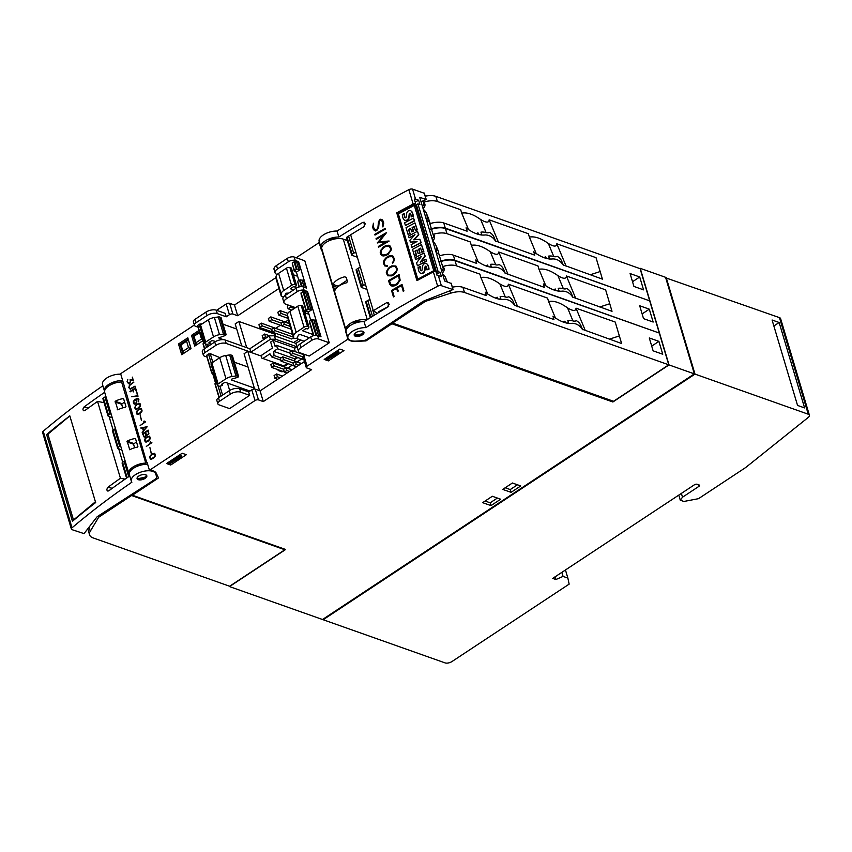 <?xml version="1.0" encoding="UTF-8"?>
<svg xmlns="http://www.w3.org/2000/svg" width="852" height="852" viewBox="0 0 852 852"><rect width="100%" height="100%" fill="white"/><g stroke="black" fill="none" stroke-linecap="round" stroke-linejoin="round"><path stroke-width="1.28" d="M415.03 257.762L423.966 253.001L424.85 255.973L420.228 262.235L425.83 259.253L426.351 261.021L417.416 265.781L416.564 262.906L421.25 256.612L415.584 259.626L415.03 257.762M408.545 236.025L417.48 231.265L418.47 234.577L413.721 239.817L419.876 239.284L420.856 242.564L411.91 247.325L411.122 244.662L417.033 241.521L410.355 242.096L409.844 240.36L414.967 234.673L409.077 237.815L408.545 236.025M404.604 222.809L413.508 218.069L414.296 220.732L405.403 225.471L404.604 222.809M404.157 213.394A11.204 9.084 -59.1 0 0 404.412 216.483A3.184 2.588 -59.1 0 0 404.977 217.611A0.799 0.65 -59.1 0 0 406.244 216.94A49.938 40.481 -59.1 0 0 406.553 214.246A4.388 3.557 120.9 0 1 407.458 211.711A2.961 2.396 120.9 0 1 409.695 210.487A3.578 2.907 120.9 0 1 410.824 210.827A3.578 2.907 120.9 0 1 411.697 211.733A10.512 8.52 120.9 0 1 412.858 216.014L411.143 216.93A8.435 6.837 -59.1 0 0 410.579 213.65A1.267 1.033 -59.1 0 0 410.014 213.128L409.461 213.373A2.876 2.332 -59.1 0 0 409.13 214.555L408.896 216.578A4.558 3.696 120.9 0 1 407.959 219.124A3.152 2.556 120.9 0 1 405.637 220.391A3.877 3.142 120.9 0 1 404.38 220.018A3.877 3.142 120.9 0 1 403.486 219.113A13.781 11.172 120.9 0 1 402.314 214.374L404.519 213.607A11.204 9.084 -59.1 0 0 404.764 216.696L404.412 216.483M414.977 222.873L417.001 229.625L415.393 230.477L414.178 226.398L412.144 227.473L413.209 231.052L411.676 231.861L410.611 228.293L408.513 229.412L409.727 233.501L408.055 234.385L406.042 227.633L414.977 222.873L417.352 229.838L415.393 230.477M421.463 244.609L423.476 251.361L421.878 252.213L420.654 248.134L418.62 249.21L419.685 252.778L418.162 253.598L417.097 250.03L414.988 251.148L416.213 255.238L414.541 256.122L412.528 249.37L421.463 244.609L423.827 251.574L421.878 252.213M419.94 266.346A11.204 9.084 -59.1 0 0 420.196 269.434A3.184 2.588 -59.1 0 0 420.76 270.563A0.799 0.65 -59.1 0 0 422.028 269.882A49.938 40.481 -59.1 0 0 422.336 267.198A4.388 3.557 120.9 0 1 423.242 264.663A2.961 2.396 120.9 0 1 425.478 263.438A3.578 2.907 120.9 0 1 426.607 263.779A3.578 2.907 120.9 0 1 427.48 264.684A10.512 8.52 120.9 0 1 428.652 268.966L426.927 269.882A8.435 6.837 -59.1 0 0 426.362 266.601A1.267 1.033 -59.1 0 0 425.798 266.08L425.244 266.325A2.876 2.332 -59.1 0 0 424.914 267.507L424.679 269.53A4.558 3.696 120.9 0 1 423.742 272.076A3.152 2.556 120.9 0 1 421.42 273.332A3.877 3.142 120.9 0 1 420.164 272.97A3.877 3.142 120.9 0 1 419.269 272.065A13.781 11.172 120.9 0 1 418.108 267.326L420.302 266.559A11.204 9.084 -59.1 0 0 420.547 269.647L420.196 269.434M399.439 278.604L398.576 275.707A608.892 286.123 163.4 0 0 389.492 280.915L391.164 284.898L394.7 284.962A608.892 286.123 -16.6 0 1 396.925 283.684L399.418 280.17L398.576 275.707M383.496 247.783L381.1 250.957L381.078 252.735L382.303 254.982L385.605 254.855A608.892 286.123 -16.6 0 1 388.033 253.459L390.45 250.307L390.482 248.528L389.247 246.281L385.924 246.398A608.892 286.123 163.4 0 0 383.496 247.783M389.534 268.05L387.149 271.213L387.117 272.991L388.342 275.239L391.643 275.111A608.892 286.123 -16.6 0 1 394.071 273.726L396.489 270.563L396.521 268.785L395.285 266.538L391.963 266.655A608.892 286.123 163.4 0 0 389.534 268.05M420.75 257.272L415.584 259.626M425.83 259.253L426.714 261.234L417.416 265.781M423.966 253.001L425.201 256.186L421.08 261.788M414.264 235.45L409.077 237.815M416.479 241.808L410.355 242.096M419.876 239.284L421.207 242.777L411.91 247.325M417.48 231.265L418.822 234.79L414.317 239.763M413.508 218.069L414.658 220.945L405.403 225.471M410.376 213.341A1.267 1.033 -59.1 0 0 410.366 213.341L409.812 213.586A2.876 2.332 -59.1 0 0 409.493 214.768L409.258 216.802A4.558 3.696 120.9 0 1 408.31 219.337A3.152 2.556 120.9 0 1 405.989 220.604A3.877 3.142 120.9 0 1 404.743 220.231A3.877 3.142 120.9 0 1 404.562 220.114M410.994 210.945A3.578 2.907 120.9 0 1 411.186 211.04A3.578 2.907 120.9 0 1 412.059 211.946A10.512 8.52 120.9 0 1 413.22 216.227L411.143 216.93M404.764 216.696A3.184 2.588 -59.1 0 0 405.296 217.782M410.717 228.634L408.864 229.625L410.089 233.714L408.055 234.385M414.285 226.738L412.496 227.686L413.561 231.265L411.676 231.861M417.203 250.371L415.35 251.361L416.564 255.451L414.541 256.122M420.76 248.475L418.982 249.423L420.047 253.001L418.162 253.598M425.798 266.08L426.149 266.293A1.267 1.033 -59.1 0 0 426.149 266.293L425.595 266.538A2.876 2.332 -59.1 0 0 425.276 267.72L425.041 269.743A4.558 3.696 120.9 0 1 424.104 272.289A3.152 2.556 120.9 0 1 421.772 273.545A3.877 3.142 120.9 0 1 420.526 273.183A3.877 3.142 120.9 0 1 420.355 273.066M426.788 263.896A3.578 2.907 120.9 0 1 426.969 263.992A3.578 2.907 120.9 0 1 427.842 264.897A10.512 8.52 120.9 0 1 429.003 269.179L426.927 269.882M420.547 269.647A3.184 2.588 -59.1 0 0 421.08 270.723M392.218 285.292L391.164 284.898M392.325 285.345L394.7 284.962M394.817 285.015L396.925 283.684M397.043 283.737L398.864 281.469M398.97 281.522L399.418 280.17M399.513 280.212L399.535 278.657M384.028 255.174L382.303 254.982M384.145 255.227L385.605 254.855M385.722 254.908L388.033 253.459M388.139 253.523L389.311 252.139M389.417 252.192L390.45 250.307M390.546 250.35L390.482 248.528M390.567 248.571L390.173 247.517M390.269 247.559L389.247 246.281M390.067 275.43L388.342 275.239M390.184 275.484L391.643 275.111M391.76 275.175L394.071 273.726M394.178 273.78L395.349 272.406M395.456 272.448L396.489 270.563M396.585 270.616L396.521 268.785M396.617 268.827L396.212 267.773M396.308 267.816L395.285 266.538M354.187 334.655L355.593 335.294L362.025 333.899L363.697 331.886M355.018 335.145L355.593 335.294M400.887 211.988L400.184 211.573L415.584 203.372L414.306 199.08A3.046 1.427 -16.6 0 1 415.574 199.208L418.63 200.231L419.908 204.523L417.917 203.852L438.13 271.671L440.133 272.342L441.411 276.634L438.343 275.611A3.046 1.427 163.4 0 0 437.076 275.484L435.798 271.192A3.046 1.427 163.4 0 0 433.37 271.873A608.892 286.123 163.4 0 0 416.958 280.649L396.734 212.83L398.044 213.618M440.133 272.342L436.693 274.174M438.13 271.671L436.245 272.683M435.021 271.287A1.012 0.82 120.9 0 0 435.106 270.51L415.648 205.268A1.012 0.82 120.9 0 0 415.329 204.842A1.012 1.012 0 0 0 414.338 204.821L414.562 204.863A1.012 0.82 120.9 0 1 415.329 204.842L416.468 205.524A1.012 0.82 120.9 0 1 416.788 205.95L436.235 271.192A1.012 0.82 120.9 0 1 436.075 272.107M418.63 200.231L415.19 202.062M402.357 210.412L402.559 211.094M417.917 203.852L415.669 205.055M399.087 274.621L388.661 280.627L390.759 285.708M391.75 255.675L392.985 256.132L388.938 256.079L386.467 257.496L384.273 259.977L383.411 263.002L384.848 265.93M387.202 265.6L385.402 265.355L387.191 265.547L387.426 266.325L384.763 265.899L383.304 262.959L384.167 259.924L386.35 257.442A608.892 286.123 -16.6 0 1 388.821 256.015L391.654 255.632M393.219 257.432L392.357 256.654L393.826 259.455L392.665 263.268M386.584 232.671L376.158 238.666L376.35 239.316M377.404 242.873L383.794 235.152L377.436 242.969M378.48 246.484L378.384 246.43A608.892 286.123 -16.6 0 1 385.786 242.16L378.48 246.484L378.682 247.133M389.066 241.01L379.161 241.83L389.108 241.148A608.892 286.123 163.4 0 0 378.607 247.176L378.384 246.43M373.485 223.394L372.707 227.101L374.305 230.519M382.505 221.499L381.483 220.21L383.112 223.533L382.953 226.834M382.133 219.72L380.855 219.241L378.948 220.966L378.032 227.633L376.925 229.433L374.848 229.976L375.423 230.178A608.892 286.123 -16.6 0 1 376.808 229.38L377.915 227.58L378.48 221.765L379.694 219.795A608.892 286.123 -16.6 0 1 380.759 219.188L383.112 221.019L383.741 223.139L382.899 226.962L382.42 221.456M385.306 228.4L374.88 234.396L375.072 235.056M388.661 245.301L389.886 245.749L385.839 245.685L381.185 249.604L380.312 252.629L381.76 255.536M395.946 266.026L391.877 265.952L388.075 268.763L386.35 272.885L387.798 275.803M402.037 284.493L391.6 290.5L393.507 296.879M403.305 291.246L401.526 285.558A608.892 286.123 163.4 0 0 397.309 287.965L398.235 291.086A608.892 286.123 163.4 0 0 397.543 291.49L396.606 288.359L397.628 291.437M354.879 336.007A5.069 2.386 -16.6 0 1 354.219 335.219A5.069 2.386 -16.6 0 1 357.435 331.833A5.069 2.386 -16.6 0 1 363.272 331.534A5.069 2.386 -16.6 0 1 363.942 332.323A5.069 2.386 -16.6 0 1 360.726 335.72A5.069 2.386 -16.6 0 1 354.879 336.007M451.134 283.397L444.669 281.011L419.716 197.313L426.224 199.549L421.037 201.732M452.976 289.584L424.456 300.767A5.069 2.386 163.4 0 0 422.603 301.704L367.255 339.128A5.069 2.386 -16.6 0 1 362.451 340.725L356.264 341.109A12.684 5.964 -16.6 0 1 354.347 341.141A12.684 5.964 -16.6 0 1 347.946 338.01A12.684 5.964 -16.6 0 1 353.058 330.949A12.684 5.964 -16.6 0 1 365.849 327.626A608.892 286.123 -16.6 0 1 437.662 286.251A3.046 1.427 -16.6 0 1 441.357 285.697L452.976 289.584L451.059 283.141M381.238 310.98L381.068 310.416M379.417 312.088L378.714 311.662L388.682 306.358M424.264 193.266L412.56 189.123A3.046 1.427 163.4 0 0 408.864 189.676A608.892 286.123 163.4 0 0 337.051 231.052A12.684 5.964 163.4 0 0 324.261 234.364A12.684 5.964 163.4 0 0 319.149 241.425L320.938 247.442A12.684 5.964 -16.6 0 1 326.05 240.381A12.684 5.964 -16.6 0 1 338.851 237.058A608.892 286.123 -16.6 0 1 362.814 222.361L364.667 222.276L364.092 226.653A608.892 286.123 163.4 0 0 350.662 234.769L373.314 310.746A608.892 286.123 -16.6 0 1 386.744 302.62L388.597 302.545L388.022 306.912A608.892 286.123 163.4 0 0 364.06 321.619L365.849 327.626M389.683 284.355L388.565 280.574A608.892 286.123 -16.6 0 1 399.066 274.536L400.163 280.212L397.288 284.366A608.892 286.123 163.4 0 0 394.785 285.793L392.005 286.176L389.79 284.408M392.357 256.654L389.023 256.782A608.892 286.123 163.4 0 0 386.595 258.167L384.188 261.34L384.625 264.631L385.402 265.355M393.826 259.455L393.134 257.389M393.645 260.723L393.73 259.413M393.326 261.489L393.549 260.68M392.474 262.629L393.23 261.436M392.985 256.132L394.455 259.061L393.592 262.086L392.602 263.353L392.367 262.576M383.677 235.099A608.892 286.123 163.4 0 0 376.275 239.359L376.052 238.624A608.892 286.123 -16.6 0 1 386.563 232.585L379.161 241.83M385.786 242.16L377.308 242.82M372.707 227.101L373.421 223.213L373.314 226.696L374.848 229.976M373.336 229.22L372.601 227.058M381.483 220.21L380.908 219.986A608.892 286.123 163.4 0 0 379.992 220.508L379.215 221.531L378.661 227.324L377.106 230.083A608.892 286.123 163.4 0 0 375.572 230.977L373.24 229.167M374.997 235.088L374.784 234.353A608.892 286.123 -16.6 0 1 385.285 228.315L385.509 229.06A608.892 286.123 163.4 0 0 374.997 235.088M380.493 251.255L383.262 247.059A608.892 286.123 -16.6 0 1 385.732 245.632L388.555 245.248M380.312 252.629L380.397 251.202M380.95 254.769L380.216 252.575M389.886 245.749L391.356 248.677L391.174 250.062L388.278 254.194A608.892 286.123 163.4 0 0 385.807 255.611L382.995 255.994L380.855 254.716M386.435 271.458L389.3 267.315A608.892 286.123 -16.6 0 1 391.771 265.888L395.924 266.005L397.394 268.944L396.521 271.958L394.316 274.45A608.892 286.123 163.4 0 0 391.845 275.867L387.713 275.771L386.254 272.832L386.531 271.511M396.606 288.359A608.892 286.123 163.4 0 0 392.421 290.788L394.125 296.517A608.892 286.123 163.4 0 0 393.432 296.922L391.505 290.447A608.892 286.123 -16.6 0 1 402.006 284.408L403.944 290.894A608.892 286.123 163.4 0 0 403.241 291.288L401.526 285.558M372.793 310.554L377.5 313.248M396.734 212.83A608.892 286.123 -16.6 0 1 413.156 204.054A3.046 1.427 -16.6 0 1 415.584 203.372M277.347 376.744L274.93 378.341L274.099 375.551L276.517 373.953L277.347 376.744L280.02 377.692M286.794 370.503L284.376 372.1L283.546 369.31L285.952 367.713L286.794 370.503L289.467 371.451M296.23 364.262L293.812 365.859L292.981 363.069L295.399 361.482L296.23 364.262L298.914 365.21M303.802 359.267L303.259 359.629L302.428 356.839L303.024 356.445M292.981 353.367L290.564 354.964L289.733 352.174L292.151 350.577L292.981 353.367L302.556 356.754M283.535 359.608L281.117 361.205L280.287 358.415L282.704 356.818L283.535 359.608L293.109 362.995M274.099 365.838L271.681 367.436L270.851 364.645L273.258 363.048L274.099 365.838L283.663 369.235M265.441 336.828L263.023 338.425L262.192 335.635L264.61 334.037L265.441 336.828L267.038 337.392M274.887 330.587L272.47 332.184L271.639 329.394L274.056 327.796L274.887 330.587L293.482 337.168M284.334 324.346L281.916 325.943L281.085 323.153L283.503 321.555L284.334 324.346L290.287 326.454M290.085 305.708L290.532 307.21L288.114 308.807L287.284 306.017L288.562 305.165M281.085 313.451L278.668 315.038L277.837 312.247L280.255 310.66L281.085 313.451L287.39 315.677M271.639 319.681L269.221 321.279L268.391 318.488L270.808 316.891L271.639 319.681L281.213 323.078M262.192 325.922L259.775 327.519L258.944 324.729L261.362 323.132L262.192 325.922L271.767 329.309M446.395 281.586A12.684 11.182 -22.5 0 0 445.979 278.774A12.684 11.182 -22.5 0 0 445.639 277.816A12.684 11.182 -22.5 0 0 442.497 273.716M436.267 252.81A12.684 11.182 -22.5 0 0 436.384 246.59A12.684 11.182 -22.5 0 0 436.043 245.621L438.013 250.371A12.684 11.182 157.5 0 1 438.354 251.34A12.684 11.182 157.5 0 1 438.769 253.843L438.769 253.758M436.043 245.621A12.684 11.182 -22.5 0 0 432.901 241.531M426.671 220.615A12.684 11.182 -22.5 0 0 426.788 214.395A12.684 11.182 -22.5 0 0 426.447 213.426L428.418 218.187A12.684 11.182 157.5 0 1 428.758 219.145A12.684 11.182 157.5 0 1 429.174 221.658L429.174 221.563M426.447 213.426A12.684 11.182 -22.5 0 0 423.306 209.336M321.79 248.795A12.684 5.964 -16.6 0 1 320.938 247.442M337.051 231.052L338.851 237.058M364.06 321.619A12.684 5.964 163.4 0 0 351.258 324.932A12.684 5.964 163.4 0 0 346.146 332.003L347.946 338.01M347.083 280.287L338.137 286.197A1.012 0.756 -70.5 0 0 337.626 286.986M804.607 407.927L797.547 405.424L772.082 320.011L779.143 322.503L804.607 407.927M779.143 322.503L773.872 325.986M809.4 415.212A5.069 2.386 -16.6 0 0 808.26 414.21L694.998 374.103L323.164 619.734L445.021 662.877A5.069 2.386 -16.6 0 0 451.943 661.557L569.147 584.131L567.869 578.103L563.066 576.399L555.919 579.53L552.714 578.391L694.38 484.809A2.034 0.959 -16.6 0 1 697.149 484.277L699.077 484.958A2.034 0.959 -16.6 0 1 699.535 485.363A2.034 0.959 -16.6 0 1 698.874 486.396L682.516 497.206L680.29 500.199L683.879 501.466L698.512 498.676L745.692 467.514L808.228 417.448A5.069 2.386 -16.6 0 0 809.4 415.212L780.613 318.637A5.069 2.386 163.4 0 0 779.463 317.626L665.721 277.848M567.869 578.103L565.451 569.977M563.066 576.399L561.862 572.352M555.919 579.53L555.11 576.815M682.516 497.206L681.376 493.404M680.29 500.199L678.778 495.118M276.517 373.953L282.481 376.073M274.93 378.341L277.603 379.289M285.952 367.713L291.927 369.832M284.376 372.1L287.049 373.048M295.399 361.482L301.374 363.591M293.812 365.859L296.496 366.807M303.259 359.629L303.983 359.874M292.151 350.577L304.569 354.975M290.564 354.964L303.205 359.438M282.704 356.818L301.533 363.484M281.117 361.205L293.759 365.678M273.258 363.048L292.087 369.715M271.681 367.436L284.312 371.919M264.61 334.037L269.733 335.848M263.023 338.425L264.621 338.99M274.056 327.796L292.651 334.378M272.47 332.184L291.714 339L293.642 337.722M283.503 321.555L289.456 323.664M281.916 325.943L291.107 329.202M288.114 308.807L291.799 310.107M290.532 307.21L294.217 308.509M280.255 310.66L287.827 313.334M278.668 315.038L287.848 318.297M270.808 316.891L289.392 323.472M269.221 321.279L281.863 325.752M261.362 323.132L280.659 330.139M259.775 327.519L272.416 331.992M304.196 341.226L296.688 338.563M513.958 304.164A12.684 11.182 -22.5 0 0 513.649 302.737A12.684 11.182 -22.5 0 0 513.298 301.768A12.684 11.182 -22.5 0 0 508.772 296.752A4.569 4.026 -22.5 0 1 505.3 296.975A11.672 10.288 157.5 0 0 500.156 296.517L501.029 299.457M497.664 298.796L497.195 297.242L497.866 298.85M442.252 272.896A4.569 4.026 -22.5 0 0 444.041 268.327L443.242 266.42A15.219 7.157 -16.6 0 1 456.555 265.877L479.889 274.142L480.911 277.539C486.172 276.517 492.499 278.647 499.879 283.918C505.321 287.252 508.143 287.348 508.346 284.217L547.559 298.093L548.571 301.491C553.832 300.479 560.158 302.598 567.538 307.87C572.981 311.204 575.803 311.3 576.016 308.168L615.219 322.056L621.619 343.516L582.278 329.266C579.722 325.389 576.346 323.398 572.139 323.291C566.846 323.973 560.712 321.8 553.715 316.774L552.937 316.167L553.949 319.553L514.619 305.314C512.063 301.427 508.687 299.435 504.469 299.34C499.187 300.021 493.042 297.838 486.055 292.822L485.278 292.204L486.29 295.601L462.955 287.337A15.219 7.157 163.4 0 0 452.359 287.188M495.417 298.062A11.672 10.288 157.5 0 1 497.195 297.242M499.059 299.137A11.672 10.288 157.5 0 1 500.827 298.764M581.618 328.127A12.684 11.182 -22.5 0 0 581.309 326.689A12.684 11.182 -22.5 0 0 580.968 325.73A12.684 11.182 -22.5 0 0 576.431 320.703A4.569 4.026 -22.5 0 1 572.959 320.938A11.672 10.288 157.5 0 0 567.815 320.48L568.699 323.419M619.361 335.933L609.35 339.171M566.729 323.1A11.672 10.288 157.5 0 1 568.486 322.716M565.323 322.748L564.865 321.193L565.526 322.812M563.076 322.013A11.672 10.288 157.5 0 1 564.865 321.193M441.645 270.84A4.569 4.026 -22.5 0 0 443.232 268.572L443.242 266.42M504.363 271.969A12.684 11.182 -22.5 0 0 504.043 270.542A12.684 11.182 -22.5 0 0 503.702 269.573A12.684 11.182 -22.5 0 0 499.176 264.557A4.569 4.026 -22.5 0 1 495.704 264.78A11.672 10.288 157.5 0 0 490.56 264.322L491.434 267.262M488.068 266.601L487.6 265.047L488.271 266.655M432.656 240.701A4.569 4.026 -22.5 0 0 434.445 236.142L433.647 234.225A15.219 7.157 -16.6 0 1 446.959 233.682L470.293 241.947L471.305 245.344C476.577 244.332 482.892 246.452 490.283 251.723C495.726 255.057 498.548 255.153 498.75 252.022L537.963 265.899L538.975 269.296C544.236 268.284 550.562 270.414 557.943 275.675C563.385 279.009 566.207 279.115 566.42 275.984L605.623 289.861L612.024 311.321L572.682 297.082C570.126 293.195 566.75 291.203 562.544 291.107C557.251 291.778 551.116 289.605 544.119 284.579L543.342 283.972L544.353 287.369L505.023 273.119C502.467 269.232 499.08 267.24 494.874 267.145C489.591 267.826 483.446 265.654 476.46 260.627L475.682 260.009L476.694 263.406L453.349 255.142A15.219 7.157 163.4 0 0 440.047 255.685L438.865 253.917A4.569 4.026 -22.5 0 0 436.32 252.98M485.821 265.867A11.672 10.288 157.5 0 1 487.6 265.047M489.463 266.953A11.672 10.288 157.5 0 1 491.231 266.57M572.022 295.932A12.684 11.182 -22.5 0 0 571.713 294.494A12.684 11.182 -22.5 0 0 571.372 293.535A12.684 11.182 -22.5 0 0 566.836 288.519A4.569 4.026 -22.5 0 1 563.364 288.743A11.672 10.288 157.5 0 0 558.22 288.285L559.104 291.224M609.755 303.749L599.755 306.976M557.133 290.905A11.672 10.288 157.5 0 1 558.891 290.532M555.728 290.564L555.27 289.009L555.93 290.617M553.481 289.818A11.672 10.288 157.5 0 1 555.27 289.009M432.049 238.645A4.569 4.026 -22.5 0 0 433.636 236.377L433.647 234.225M494.767 239.774A12.684 11.182 -22.5 0 0 494.448 238.347A12.684 11.182 -22.5 0 0 494.107 237.388A12.684 11.182 -22.5 0 0 489.58 232.362A4.569 4.026 -22.5 0 1 486.109 232.596A11.672 10.288 157.5 0 0 480.965 232.138L481.838 235.077M478.473 234.406L478.004 232.852L478.675 234.47M423.061 208.506A4.569 4.026 -22.5 0 0 424.85 203.947L424.051 202.041A15.219 7.157 -16.6 0 1 437.364 201.487L460.698 209.752L461.709 213.149C466.981 212.137 473.297 214.257 480.677 219.528C486.13 222.862 488.952 222.958 489.154 219.827L528.357 233.714L529.38 237.112C534.641 236.089 540.956 238.219 548.347 243.48C553.789 246.814 556.612 246.92 556.814 243.789L596.027 257.666L602.417 279.126L563.087 264.887C560.531 261 557.155 259.008 552.937 258.912C547.655 259.583 541.51 257.41 534.523 252.394L533.746 251.777L534.758 255.174L495.427 240.935C492.871 237.048 489.485 235.056 485.278 234.95C479.995 235.631 473.85 233.459 466.864 228.432L466.087 227.825L467.098 231.211L443.754 222.947A15.219 7.157 163.4 0 0 430.452 223.501L429.259 221.722A4.569 4.026 -22.5 0 0 426.724 220.785M476.225 233.672A11.672 10.288 157.5 0 1 478.004 232.852M479.868 234.758A11.672 10.288 157.5 0 1 481.636 234.375M562.427 263.737A12.684 11.182 -22.5 0 0 562.118 262.31A12.684 11.182 -22.5 0 0 561.766 261.34A12.684 11.182 -22.5 0 0 557.24 256.324A4.569 4.026 -22.5 0 1 553.768 256.548A11.672 10.288 157.5 0 0 548.624 256.09L549.497 259.029M600.159 271.554L590.159 274.791M547.527 258.71A11.672 10.288 157.5 0 1 549.295 258.337M546.132 258.369L545.663 256.814L546.334 258.422M543.885 257.634A11.672 10.288 157.5 0 1 545.663 256.814M422.443 206.461A4.569 4.026 -22.5 0 0 424.03 204.182L424.051 202.041M325.507 242.767L325.123 242.745A8.371 3.93 163.4 0 0 324.559 243.491M336.465 238.688A8.371 3.93 163.4 0 0 329.319 239.966L329.5 240.573M333.207 285.974L333.121 284.43A12.684 5.964 -16.6 0 1 344.655 276.815L346.221 277.379L347.499 281.671L346.445 282.821A12.684 5.964 163.4 0 0 334.921 290.436L333.207 285.974L337.168 287.38M344.655 276.815L346.221 277.379L344.655 276.815M694.998 374.103L666.2 277.528M323.164 619.734L322.993 619.191M146.565 437.545L144.957 439.451L145.575 441.517L148.365 440.527L149.973 438.62L149.356 436.543L146.565 437.545M143.647 430.622L146.161 427.406L142.87 428.013L143.807 430.675L146.161 427.406M136.778 404.711L135.17 406.617L135.787 408.694L137.822 408.204L140.186 405.786L139.568 403.72L136.778 404.711M134.776 400.163L133.711 401.558L134.446 403.56L135.713 403.337L136.544 401.75L136.118 400.312L134.776 400.163M138.333 409.929L136.725 411.835L137.342 413.912L139.377 413.422L141.741 411.005L141.123 408.939L138.333 409.929M145.894 434.541L145.298 432.518L143.061 433.987L143.668 436.011L144.744 436.671L146.054 434.595L145.298 432.518M148.504 432.816L147.897 430.803L145.671 432.273L146.267 434.296L147.353 434.946L148.504 433.849L147.897 430.803M151.688 454.712L150.08 456.619L150.697 458.695L153.488 457.705L155.096 455.788L154.478 453.722L151.688 454.712M261.862 355.039L272.459 348.042L270.67 342.035L273.268 340.31L275.058 346.327L276.549 345.337L277.571 348.777L273.673 351.354L274.014 355.497L271.777 356.967L269.956 353.814L262.885 358.479L261.383 357.925L261.862 355.039M287.412 363.431L283.727 365.859L262.885 358.479M280.809 360.162L271.777 356.967M280.979 357.957L274.014 355.497M294.707 361.067L294.515 358.735L273.673 351.354M294.515 358.735L296.858 357.19M290.042 353.186L277.571 348.777M291.863 350.768L276.549 345.337M222.276 383.815L222.681 385.168L221.935 385.658L219.379 386.265L217.888 385.732A2.535 1.193 -16.6 0 1 217.313 385.232A2.535 1.193 -16.6 0 1 218.144 383.943L225.982 378.757A7.615 3.578 -16.6 0 1 231.978 376.541L235.929 375.966A2.535 1.193 -16.6 0 1 237.399 376.041L238.645 376.605L237.772 377.361L231.978 378.98L231.339 379.939L254.301 388.065M217.313 385.232L211.04 364.198A2.535 1.193 -16.6 0 1 211.871 362.909L219.72 357.723A7.615 3.578 -16.6 0 1 225.705 355.508L229.657 354.933A2.535 1.193 -16.6 0 1 231.126 355.007L232.298 355.87M249.945 391.047L225.12 382.26L221.456 384.358L222.681 385.168M287.507 317.061A2.535 1.193 163.4 0 1 287.443 316.923A2.535 1.193 163.4 0 1 287.422 316.774L287.369 314.782A7.615 3.578 163.4 0 1 289.925 311.353L297.763 306.166A2.535 1.193 163.4 0 1 301.225 305.506L302.716 306.038L308.988 327.072L307.828 328.925L305.857 328.595L302.716 330.821L313.142 334.58M309.404 337.775L300.128 334.495L298.434 335.081L297.007 338.233L294.291 338.468A2.535 1.193 -16.6 0 1 293.716 337.956A2.535 1.193 -16.6 0 1 293.695 337.807L293.642 335.816A7.615 3.578 -16.6 0 1 296.187 332.387L304.036 327.2A2.535 1.193 -16.6 0 1 307.497 326.54L308.988 327.072M276.186 279.073A2.535 1.193 163.4 0 1 276.123 278.945A2.535 1.193 163.4 0 1 276.101 278.796L276.037 276.793A7.615 3.578 163.4 0 1 278.593 273.364L286.442 268.178A2.535 1.193 163.4 0 1 289.904 267.517L291.395 268.05L296.507 285.218L295.356 287.071L293.386 286.751L290.404 288.711L293.29 290.117M283.546 296.986L281.81 296.613A2.535 1.193 -16.6 0 1 281.235 296.113A2.535 1.193 -16.6 0 1 281.213 295.963L281.16 293.961A7.615 3.578 -16.6 0 1 283.716 290.532L291.565 285.345A2.535 1.193 -16.6 0 1 295.026 284.685L296.507 285.218M288.828 293.067L285.952 293.226L284.813 295.74M209.805 341.961L210.21 343.324L209.464 343.814L206.898 344.41L205.407 343.888A2.535 1.193 -16.6 0 1 204.842 343.388A2.535 1.193 -16.6 0 1 205.662 342.089L213.511 336.913A7.615 3.578 -16.6 0 1 219.507 334.698L223.458 334.112A2.535 1.193 -16.6 0 1 224.917 334.197L226.174 334.761L225.29 335.518L218.634 337.882L223.309 339.66M204.842 343.388L199.719 326.209A2.535 1.193 -16.6 0 1 200.55 324.921L208.389 319.745A7.615 3.578 -16.6 0 1 214.385 317.53L218.336 316.944A2.535 1.193 -16.6 0 1 219.805 317.029L220.966 317.881M215.631 341.471L211.946 340.544L208.974 342.504L210.21 343.324M287.72 368.17L292.289 365.157M297.167 361.93L301.736 358.916M298.658 339.266L293.652 342.568M275.814 328.254L280.383 325.23M285.26 322.013L288.349 319.969M275.686 336.21L274.717 332.983M301.086 292.811L306.337 310.416L308.893 309.052L312.194 309.468L308.296 312.045L306.209 311.31L300.958 293.716L302.95 291.586L305.57 292.14L307.508 291.501L321.012 336.785L317.636 335.592A5.069 2.386 163.4 0 0 310.714 336.913L299.936 344.038A7.615 3.578 163.4 0 0 297.444 347.914L298.477 351.354A7.615 3.578 -16.6 0 1 300.958 347.478L311.736 340.353A5.069 2.386 -16.6 0 1 318.669 339.032L329.245 342.781L309.169 356.04L300.192 352.866A7.615 3.578 -16.6 0 1 298.477 351.354M662.749 354.24L653.122 350.832L649.288 337.956L658.905 341.364L662.749 354.24M658.905 341.364L651.716 346.114M555.419 318.009L548.571 301.491M508.346 284.217L517.697 306.72M487.759 294.047L480.911 277.539M450.58 293.226A15.219 7.157 -16.6 0 1 464.489 292.492L668.767 364.816L613.547 401.292L392.602 323.068L425.51 301.32L450.58 293.226L449.941 291.096M576.016 308.168L585.356 330.672M668.767 364.816L659.299 333.057L455.021 260.723A15.219 7.157 163.4 0 0 441.112 261.457L439.046 262.128M425.255 300.458L425.51 301.32M653.154 322.045L643.526 318.637L639.692 305.762L649.309 309.169L653.154 322.045M649.309 309.169L642.12 313.919M545.823 285.814L538.975 269.296M498.75 252.022L508.09 274.525M478.164 261.862L471.305 245.344M438.918 261.702L440.985 261.031A15.219 7.157 -16.6 0 1 454.893 260.297L658.798 332.876M566.42 275.984L575.76 298.488M659.171 332.621L649.703 300.863L445.426 228.528A15.219 7.157 163.4 0 0 431.517 229.263L429.451 229.933M643.558 289.85L633.931 286.442L630.097 273.567L639.714 276.975L643.558 289.85M639.714 276.975L632.525 281.724M536.227 253.619L529.38 237.112M489.154 219.827L498.495 242.33M468.568 229.667L461.709 213.149M429.323 229.507L431.389 228.837A15.219 7.157 -16.6 0 1 445.298 228.102L649.192 300.681M556.814 243.789L566.165 266.293M649.575 300.437L640.108 268.668L435.819 196.343A15.219 7.157 163.4 0 0 425.223 196.194M392.335 322.162L392.602 323.068M356.839 257.038L351.982 255.312A1.523 0.714 -16.6 0 1 351.642 255.014A1.523 0.714 -16.6 0 1 352.132 254.237L353.687 253.214A1.523 0.714 -16.6 0 1 355.572 252.767M350.449 235.599A1.523 0.714 163.4 0 0 348.564 236.047L347.02 237.069A1.523 0.714 163.4 0 0 346.519 237.846L351.642 255.014M366.435 289.233L361.578 287.507A1.523 0.714 -16.6 0 1 361.237 287.209A1.523 0.714 -16.6 0 1 361.727 286.432L363.282 285.409A1.523 0.714 -16.6 0 1 365.167 284.962M360.045 267.794A1.523 0.714 163.4 0 0 358.159 268.242L356.615 269.264A1.523 0.714 163.4 0 0 356.115 270.041L361.237 287.209M369.64 299.989A1.523 0.714 163.4 0 0 367.755 300.437L366.211 301.459A1.523 0.714 163.4 0 0 365.71 302.226L370.322 317.679M349.32 326.231A8.371 3.93 -16.6 0 1 349.81 325.581M354.219 323.494L354.006 322.812A8.371 3.93 -16.6 0 1 362.079 321.651M346.136 330.363A12.684 5.964 -16.6 0 1 346.008 330.033A12.684 5.964 -16.6 0 1 352.536 322.216A12.684 5.964 -16.6 0 1 366.594 320.011M347.339 240.583L343.281 239.146A12.684 5.964 163.4 0 0 328.915 240.828A12.684 5.964 163.4 0 0 321.822 248.912L346.008 330.033M105.936 396.574A1.523 0.714 163.4 0 0 104.956 396.979L103.401 398.001A1.523 0.714 163.4 0 0 102.911 398.779L108.023 415.946A1.523 0.714 -16.6 0 1 108.523 415.169L110.068 414.147A1.523 0.714 -16.6 0 1 111.048 413.742M112.294 417.917L108.321 416.223A1.523 0.714 -16.6 0 1 108.023 415.946M115.531 428.769A1.523 0.714 163.4 0 0 114.551 429.174L113.007 430.196A1.523 0.714 163.4 0 0 112.507 430.963L117.629 448.131A1.523 0.714 -16.6 0 1 118.119 447.364L119.674 446.341A1.523 0.714 -16.6 0 1 120.643 445.937M121.889 450.101L117.917 448.418A1.523 0.714 -16.6 0 1 117.629 448.131M125.127 460.953A1.523 0.714 163.4 0 0 124.147 461.358L122.603 462.38A1.523 0.714 163.4 0 0 122.102 463.158L126.565 478.121M87.916 528.613A15.219 7.157 163.4 0 0 88.054 529.699L89.588 534.854A15.219 7.157 -16.6 0 1 90.269 531.243L98.672 517.239L98.299 515.961M98.672 517.239L131.581 495.502L284.866 549.764L229.646 586.24L93.028 537.868A15.219 7.157 -16.6 0 1 89.588 534.854M131.581 495.502L131.325 494.639M146.225 441.57L145.575 441.517M146.384 441.634L147.598 441.027M147.769 441.08L148.365 440.527M148.525 440.58L149.569 439.366M149.728 439.43L149.973 438.62M150.133 438.673L149.963 437.736M150.133 437.79L149.792 437.151M149.952 437.204L149.356 436.543M136.437 408.747L135.787 408.694M136.597 408.8L137.822 408.204M137.981 408.257L138.578 407.693M138.738 407.757L139.781 406.542M139.941 406.596L140.186 405.786M140.346 405.85L140.186 404.902M140.346 404.966L140.005 404.317M140.165 404.38L139.568 403.72M135.489 403.486L134.446 403.56M135.873 403.39L136.448 402.24M136.608 402.304L136.544 401.75M136.703 401.803L136.544 401.058M137.992 413.965L137.342 413.912M138.152 414.019L139.377 413.422M139.536 413.476L140.133 412.911M140.292 412.975L141.336 411.761M141.496 411.814L141.741 411.005M141.901 411.069L141.741 410.121M141.901 410.174L141.56 409.535M141.72 409.588L141.123 408.939M144.744 436.671L144.18 436.703M144.904 436.725L145.5 436.171M145.66 436.224L145.905 435.564M146.065 435.628L146.054 434.595M147.353 434.946L146.778 434.989M147.513 435.01L148.099 434.456M148.269 434.509L148.504 433.849M148.663 433.902L148.663 432.88M151.347 458.749L150.697 458.695M151.507 458.813L152.721 458.206M152.881 458.259L153.488 457.705M153.648 457.758L154.681 456.544M154.84 456.597L155.096 455.788M155.256 455.852L155.085 454.904M155.245 454.968L154.915 454.318M155.075 454.382L154.478 453.722M181.007 344.89L186.577 341.205L188.505 347.637L182.924 351.322L181.007 344.89L180.113 344.538L188.207 339.192M194.022 336.295L199.592 332.61L201.519 339.043L195.939 342.728L194.022 336.295L193.127 335.944L199.421 331.779M305.74 287.806L303.493 280.287L300.181 279.871L297.636 281.224L299.318 286.89M295.537 307.636L285.665 304.143A7.615 3.578 -16.6 0 1 283.95 302.63A7.615 3.578 -16.6 0 1 286.432 298.754L297.22 291.629A5.069 2.386 -16.6 0 1 304.143 290.308L307.508 291.501M277.219 274.472L276.772 274.312A7.615 3.578 -16.6 0 1 275.058 272.8A7.615 3.578 -16.6 0 1 277.539 268.923L288.327 261.798A5.069 2.386 -16.6 0 1 295.25 260.478L298.615 261.67L306.486 288.072L303.12 286.879A5.069 2.386 163.4 0 0 296.187 288.2L285.409 295.325A7.615 3.578 163.4 0 0 282.928 299.201L283.95 302.63M308.328 312.162L304.1 310.671M306.305 311.449L304.654 312.546M204.629 342.664L203.021 343.878L204.555 348.734M205.502 343.92L206.546 347.414M295.303 351.695L294.11 347.691L273.268 340.31M219.88 357.616L210.231 353.644L206.482 355.465L211.765 372.92M213.958 373.975L211.722 373.059L213.33 371.855M208.506 353.974L211.307 363.389M214.757 341.993L203.979 349.118A5.069 2.386 163.4 0 0 202.318 351.706L203.34 355.135A5.069 2.386 -16.6 0 1 205.002 352.547L215.78 345.422A7.615 3.578 -16.6 0 1 226.174 343.441L250.861 352.185L249.838 348.756L225.152 340.012A7.615 3.578 163.4 0 0 214.757 341.993L215.78 345.422M250.861 352.185L270.382 339.288L269.36 335.858L249.838 348.756M270.382 339.288L275.452 339.202L274.429 335.763L269.36 335.858M274.429 335.763L295.91 343.377L296.933 346.807L294.355 348.511M275.452 339.202L296.933 346.807M306.209 311.31L306.337 310.416M320.256 336.519L315.4 320.203L312.088 319.788L309.532 321.14L309.404 322.045L313.483 335.699M216.525 382.591L214.928 383.794L219.081 397.447M210.231 353.644L212.808 362.292M234.343 362.185L248.038 367.031M308.957 314.281L304.728 312.78M275.984 363.112L276.282 364.123M277.933 369.651L278.189 370.492L282.033 371.855L282.779 371.365M303.237 353.942L302.694 354.304M297.817 357.531L294.59 359.661M288.37 363.761L283.801 366.786M278.923 370.002L278.189 370.492M295.91 343.377L300.926 340.065M301.661 358.894L297.092 361.908M292.215 365.125L287.646 368.149M297.636 276.293L293.407 274.802M223.022 324.197L236.707 329.053M207.441 344.283L208.08 346.413M202.062 334.059L199.826 333.143L201.423 331.939M298.914 269.818L300.298 269.551L296.389 272.129L294.313 271.394L296.294 269.264L298.914 269.818L296.677 262.31L298.615 261.67M297.636 281.224L298.956 286.986M505.193 487.77L510.241 489.559L517.452 484.799M180.645 454.222L181.401 456.736L169.037 464.244A2.034 0.969 -123.4 0 1 168.1 463.552L167.514 462.902M181.401 456.736L180.752 456.502A2.034 0.969 -123.4 0 1 179.804 455.809L179.229 455.17M338.308 350.076L339.053 352.579L326.699 360.098A2.034 0.969 -123.4 0 1 325.752 359.395L325.176 358.756M339.053 352.579L338.414 352.355A2.034 0.969 -123.4 0 1 337.467 351.663L336.881 351.024M485.118 501.029L490.166 502.818L497.376 498.058M381.313 310.288L381.472 310.831M329.245 342.781L304.803 260.797L294.228 257.048A5.069 2.386 163.4 0 0 287.294 258.369L276.517 265.494A7.615 3.578 163.4 0 0 274.035 269.37L275.058 272.8M296.198 257.741L319.149 242.586L321.449 250.307L322.088 249.785M346.136 331.95A13.696 6.433 -16.6 0 1 345.635 331.439L346.029 331.172M284.675 549.135L284.866 549.764M137.065 478.11L139.153 478.835L145.128 477.173L146.576 475.331M137.886 478.59L138.493 478.76M149.973 447.79L151.336 453.36M149.643 436.171L147.375 436.65L145.351 438.354L144.744 440.622L145.436 441.954M142.412 432.816L143.487 431.091L142.614 428.151L140.814 427.938L147.13 426.714L141.081 428.354M140.186 414.956L141.549 420.537M138.993 403.262L135.564 405.52L134.957 407.799L135.649 409.13M136.746 391.899L137.609 395.786L131.655 396.744M133.86 382.197L129.302 385.573L128.95 387.66L130.249 389.247L128.79 387.607L129.845 384.678L133.817 382.058L129.983 385.104L129.163 387.383L130.186 388.8L135.106 386.403L130.249 389.247M135.021 386.116L130.186 388.8M127.789 379.609L127.214 381.824L128.599 383.709L127.054 381.771L127.725 379.406L127.427 381.547L128.386 383.134L130.335 381.856L130.132 379.577L132.774 380.067L132.337 377.127L133.402 380.663L130.761 380.141L130.473 382.473L128.599 383.709M132.379 377.255L132.933 380.12L130.292 379.641L130.494 381.909L129.536 383.091L128.386 383.134M135.564 387.926L130.196 391.824M136.384 391.686L135.276 388.459L133.05 389.939L133.583 391.739L132.678 390.184L133.327 391.899M138.386 398.427L136.118 398.917L133.839 400.791L133.487 402.879L134.701 404.157M138.695 399.46L138.099 398.811L138.684 401.505M141.411 408.555L139.142 409.045L137.119 410.739L136.512 413.018L137.204 414.349M144.244 421.058L145 421.996L140.229 425.499M148.184 430.26L142.721 433.87L144.233 437.172M146.288 435.084L146.832 435.447L146.288 435.084L145.66 436.586L144.222 437.172L142.561 433.806L148.141 430.122L148.887 433.7L146.81 435.447M150.463 441.922L151.219 442.859L146.448 446.363M154.766 453.349L152.497 453.828L150.474 455.522L149.856 457.801L150.559 459.132M190.997 348.543L188.505 347.637M188.303 339.501L186.577 341.205M182.903 353.91L180.113 344.538L178.505 343.974L187.802 337.829L190.997 348.564L181.7 354.698L178.505 343.974M183.159 353.74L182.924 351.322M202.51 339.405L201.519 339.043M195.917 345.316L193.127 335.944L191.519 335.368L199.017 330.427M196.173 345.145L195.939 342.728M206.94 357.009L204.491 356.136A5.069 2.386 -16.6 0 1 203.34 355.135M254.599 389.034L244.077 353.74L247.794 351.29L261.468 356.136M310.767 320.331L308.296 312.045M309.532 321.14L313.845 335.603M305.112 354.602L303.866 355.433L307.071 366.158A2.535 1.193 163.4 0 0 306.241 367.457A2.535 1.193 163.4 0 0 306.816 367.957L311.619 369.661L263.279 401.59L260.084 390.866L255.27 389.162A2.535 1.193 163.4 0 0 251.809 389.822L248.646 391.909L239.668 388.725A7.615 3.578 163.4 0 0 229.284 390.706L218.506 397.831A5.069 2.386 163.4 0 0 216.845 400.419L217.867 403.848A5.069 2.386 -16.6 0 1 219.528 401.271L230.306 394.146A7.615 3.578 -16.6 0 1 240.69 392.165L249.679 395.339L229.593 408.609L219.017 404.86A5.069 2.386 -16.6 0 1 217.867 403.848M215.577 383.219L212.659 373.453M217.984 385.775L221.073 396.137M219.922 386.137L222.596 395.126M229.667 390.461L227.473 383.091M259.53 390.663L247.794 351.29M246.707 347.648L238.901 321.46L275.111 334.272M241.734 345.88L235.184 323.909L238.901 321.46M201.338 323.813L199.613 324.143L199.986 325.4M199.613 324.143L197.749 325.379L199.986 332.887M199.869 332.994L197.749 325.379M203.671 343.292L200.763 333.537M226.259 316.795L225.237 313.355L216.259 310.181A7.615 3.578 163.4 0 0 205.864 312.162L195.087 319.287A5.069 2.386 163.4 0 0 193.425 321.864L194.448 325.304A5.069 2.386 -16.6 0 1 196.109 322.716L206.887 315.591A7.615 3.578 -16.6 0 1 217.281 313.611L226.259 316.795L229.422 314.707A2.535 1.193 -16.6 0 1 232.884 314.047L237.687 315.751L278.966 288.477M198.047 327.179L195.598 326.305A5.069 2.386 -16.6 0 1 194.448 325.304M298.86 280.414L296.389 272.129M294.313 271.394L292.193 262.98L294.749 261.628L296.677 262.31M292.193 262.98L294.441 270.499M136.448 441.783L133.551 444.201L134.627 447.79M124.541 401.867L121.655 404.285L122.72 407.863M510.241 489.559L511.072 492.349L502.733 489.389L512.403 483.009L520.742 485.959L511.072 492.349M170.709 465.022L166.545 463.552L182.158 453.232L186.322 454.712L170.709 465.022L170.4 463.989M328.371 360.875L324.197 359.406L339.82 349.086L343.984 350.555L328.371 360.875L328.063 359.842M482.658 502.659L492.328 496.269L500.667 499.219L490.997 505.609L482.658 502.659M490.166 502.818L490.997 505.609M263.279 401.59L258.475 399.886A2.535 1.193 163.4 0 0 255.014 400.546L251.809 389.822M304.473 361.536L260.084 390.866M303.866 355.433A2.535 1.193 163.4 0 0 303.035 356.722L306.241 367.457M345.635 331.439L347.935 339.16A13.696 6.433 163.4 0 0 356.104 341.418L365.476 340.917L365.274 340.118M365.242 340.129L365.476 340.917M132.071 494.16L132.39 495.225L285.665 549.487L229.518 586.581L322.514 619.51L694.348 373.879L665.561 277.305L640.225 268.327L669.022 364.912L612.876 401.995L391.931 323.771L391.6 322.663M694.348 373.879L669.022 364.912M612.556 400.941L612.876 401.995M365.529 340.023L365.827 341.013L391.931 323.771M307.071 366.158L347.935 339.16M237.687 315.751L234.492 305.016L276.059 277.55M216.621 310.309L226.217 303.972A2.535 1.193 -16.6 0 1 229.678 303.312L234.492 305.016M129.312 474.383A12.684 5.964 -16.6 0 1 128.865 473.488A12.684 5.964 -16.6 0 1 133.53 466.683A12.684 5.964 -16.6 0 1 145.777 463.094L147.14 462.561L149.441 470.293A13.696 6.433 163.4 0 1 156.342 473.371L158.525 477.951L132.39 495.225M95.413 501.764L73.496 519.997L47.904 434.147L69.821 415.914M122.731 462.295L118.694 448.748M113.135 430.1L109.099 416.553M140.356 465.213A8.371 3.93 -16.6 0 0 136.863 466.257L136.906 466.427M138.812 479.836A5.069 2.386 -16.6 0 1 137.087 478.675A5.069 2.386 -16.6 0 1 139.568 475.618A5.069 2.386 -16.6 0 1 145.096 474.617A5.069 2.386 -16.6 0 1 146.821 475.778A5.069 2.386 -16.6 0 1 144.339 478.835A5.069 2.386 -16.6 0 1 138.812 479.836M155.043 472.817A12.684 5.964 -16.6 0 1 155.565 473.712L156.672 476.683A5.069 2.386 -16.6 0 1 156.693 476.747A5.069 2.386 -16.6 0 1 154.968 479.378L97.937 516.195A5.069 2.386 -16.6 0 0 96.638 517.334L84.039 533.618L72.047 529.678A3.046 1.427 -16.6 0 1 71.387 529.081A3.046 1.427 -16.6 0 1 72.015 527.803A608.892 286.123 -16.6 0 1 131.89 482.2A12.684 5.964 -16.6 0 1 131.304 481.135A12.684 5.964 -16.6 0 1 140.548 472.189A12.684 5.964 -16.6 0 1 155.043 472.817M72.409 516.376L64.55 489.985M58.341 469.164L50.47 442.763M151.219 453.445L149.931 447.651L151.219 453.445M144.584 440.569L145.191 438.29L146.416 437.129L149.611 436.128L150.357 438.61L148.504 440.942L146.31 442.039L145.309 441.943L144.744 440.622M143.487 431.091L142.454 428.098M142.337 432.56L143.328 431.027M147.151 426.799L142.177 432.507M141.432 420.611L140.143 414.828L141.432 420.611M134.957 407.799L135.404 405.467L138.833 403.209M135.138 408.417L134.797 407.735M139.824 403.294L140.559 404.679L139.941 406.947L136.522 409.216L134.978 408.364M131.517 396.755L137.449 395.733L136.703 391.76L138.024 396.201L131.517 396.755M132.678 390.184L129.941 391.473L135.521 387.788L136.639 391.526L135.276 388.459M133.476 401.771L134.648 399.726L137.364 398.289L138.908 399.141L138.578 401.654L138.535 399.407M133.487 402.879L133.317 401.718M134.126 403.944L133.423 403.145M138.099 398.811L135.702 399.545L136.927 400.834L136.576 402.921L135.585 403.944L133.966 403.891M136.352 412.954L138.184 409.514L141.379 408.513L142.124 411.005L140.282 413.337L138.077 414.434L137.076 414.338L136.512 413.018M140.111 425.574L144.84 421.942L143.743 421.218L145.66 421.804L140.111 425.574M146.331 446.437L151.06 442.806L149.973 442.082L151.88 442.667L146.331 446.437M149.696 457.748L149.686 456.629L151.539 454.297L154.734 453.296L155.469 455.788L153.626 458.12L151.432 459.217L150.431 459.122L149.856 457.801M202.893 340.704L194.714 346.104L191.519 335.368M248.646 391.909L249.679 395.339M137.886 446.608L137.289 447.162A12.684 5.964 163.4 0 0 129.728 449.76L127.172 441.176A12.684 5.964 -16.6 0 1 134.722 438.578L135.575 438.887L137.886 446.608M134.722 438.578L135.575 438.887L134.722 438.578M125.979 406.692L125.382 407.235A12.684 5.964 163.4 0 0 117.832 409.844L115.265 401.26A12.684 5.964 -16.6 0 1 122.826 398.651L123.678 398.96L125.979 406.692M122.826 398.651L123.678 398.96L122.826 398.651M117.832 409.844L117.278 409.642L117.832 409.844M149.441 470.293L255.014 400.546M146.8 462.785L120.643 373.708L194.362 325.017M122.944 480.645L120.398 482.445M95.658 502.573A608.892 286.123 163.4 0 0 72.463 521.254L46.615 434.541A608.892 286.123 -16.6 0 1 69.811 415.861L95.658 502.573M46.615 434.541L48.106 434.829M104.072 402.655L97.543 401.42A608.892 286.123 163.4 0 0 84.87 410.558L83.901 410.824M125.106 479.133L120.441 478.26L97.543 401.42M129.749 475.917A608.892 286.123 163.4 0 0 108.8 490.827C106.681 490.997 106.34 489.847 107.778 487.387A608.892 286.123 -16.6 0 1 120.441 478.26M108.8 490.827L107.831 491.082M147.662 464.34A12.684 5.964 163.4 0 0 134.669 467.535A12.684 5.964 163.4 0 0 129.387 474.692L131.304 481.135M102.879 385.775A608.892 286.123 163.4 0 0 43.228 431.229A3.046 1.427 163.4 0 0 42.6 432.507L71.387 529.081M120.792 374.198A12.684 5.964 163.4 0 0 107.799 377.393A12.684 5.964 163.4 0 0 102.517 384.55L104.434 390.993A12.684 5.964 -16.6 0 1 109.727 383.826A12.684 5.964 -16.6 0 1 122.709 380.631M122.624 381.653L121.602 381.973A12.684 5.964 163.4 0 0 109.344 385.562A12.684 5.964 163.4 0 0 104.679 392.357L128.865 473.488M116.223 382.718A8.371 3.93 163.4 0 0 112.294 383.847L112.347 384.028M84.87 410.558C82.751 410.728 82.41 409.588 83.847 407.128A608.892 286.123 -16.6 0 1 104.658 392.303M354.517 333.899A4.569 2.141 163.4 0 0 355.582 335.038A4.569 2.141 163.4 0 0 360.715 334.453A4.569 2.141 163.4 0 0 363.325 331.566M418.215 279.957L417.81 279.147L417.48 279.903A1.012 0.82 120.9 0 0 417.693 280.244A1.012 1.012 0 0 1 417.342 279.744L398.022 214.661M434.2 271.511L433.753 270.659L417.81 279.147L398.353 213.905L414.306 205.417L433.753 270.659L436.235 271.192M416.788 205.95L414.306 205.417L414.338 204.821L398.385 213.32L397.895 214.502A1.012 1.012 0 0 1 398.385 213.32L398.608 213.351M424.19 193.01L426.106 199.443M438.343 275.611L441.357 285.697M412.56 189.123L415.574 199.208M433.37 271.873L437.662 286.251M389.47 304.26L386.744 302.62M408.864 189.676L413.156 204.054M365.54 223.991L362.814 222.361M808.26 414.21L779.463 317.626M698.874 486.396L698.374 484.713M338.137 286.197L333.121 284.43M232.149 355.369L238.411 376.403M231.126 355.007L237.399 376.041M229.657 354.933L235.929 375.966M225.705 355.508L231.978 376.541M219.72 357.723L225.982 378.757M211.871 362.909L218.144 383.943M301.225 305.506L307.497 326.54M297.763 306.166L304.036 327.2M289.925 311.353L296.187 332.387M287.369 314.782L293.642 335.816M287.422 316.774L293.695 337.807M289.904 267.517L295.026 284.685M286.442 268.178L291.565 285.345M278.593 273.364L283.716 290.532M276.037 276.793L281.16 293.961M276.101 278.796L281.213 295.963M220.817 317.391L225.94 334.559M219.805 317.029L224.917 334.197M218.336 316.944L223.458 334.112M214.385 317.53L219.507 334.698M208.389 319.745L213.511 336.913M200.55 324.921L205.662 342.089M303.642 291.459L308.893 309.052M305.57 292.14L310.81 309.734M302.95 291.586L308.19 309.191M499.879 283.918L505.3 296.975M462.955 287.337L464.489 292.492M567.538 307.87L572.959 320.938M455.021 260.723L456.555 265.877M441.112 261.457L443.232 268.572M490.283 251.723L495.704 264.78M438.865 253.917L440.985 261.031M453.349 255.142L454.893 260.297M557.943 275.675L563.364 288.743M445.426 228.528L446.959 233.682M431.517 229.263L433.636 236.377M480.677 219.528L486.109 232.596M429.259 221.722L431.389 228.837M443.754 222.947L445.298 228.102M548.347 243.48L553.768 256.548M435.819 196.343L437.364 201.487M423.071 200.965L424.03 204.182M347.02 237.069L352.132 254.237M348.564 236.047L353.687 253.214M356.615 269.264L361.727 286.432M358.159 268.242L363.282 285.409M366.211 301.459L370.929 317.295M367.755 300.437L372.494 316.326M372.995 310.788L374.305 315.208M343.281 239.146L367.265 319.596M110.068 414.147L104.956 396.979M108.523 415.169L103.401 398.001M119.674 446.341L114.551 429.174M118.119 447.364L113.007 430.196M128.705 476.641L124.147 461.358M127.161 477.695L122.603 462.38M90.269 531.243L89.055 527.143M137.364 477.386A4.569 2.141 163.4 0 0 138.439 478.483A4.569 2.141 163.4 0 0 143.573 477.887A4.569 2.141 163.4 0 0 146.171 475.001M299.489 279.999L301.47 286.623M300.181 279.871L302.215 286.677M302.109 280.542L304.1 287.23M296.187 288.2L297.22 291.629M285.409 295.325L286.432 298.754M203.191 343.612L204.693 348.649M206.642 355.209L211.892 372.803M205.002 352.547L203.979 349.118M226.174 343.441L225.152 340.012M312.194 309.468L306.954 291.874M213.66 374.56L213.405 373.719M303.12 286.879L304.143 290.308M169.037 464.244L180.752 456.502M168.1 463.552L179.804 455.809M326.699 360.098L338.414 352.355M325.752 359.395L337.467 351.663M321.779 250.094L345.965 331.215M311.395 319.915L315.996 335.347M312.088 319.788L316.742 335.39M314.015 320.469L318.627 335.944M317.636 335.592L318.669 339.032M310.714 336.913L311.736 340.353M299.936 344.038L300.958 347.478M230.306 394.146L229.284 390.706M240.69 392.165L239.668 388.725M219.528 401.271L218.506 397.831M215.087 383.538L219.209 397.362M201.764 334.644L201.509 333.803M196.109 322.716L195.087 319.287M206.887 315.591L205.864 312.162M276.517 265.494L277.539 268.923M287.294 258.369L288.327 261.798M294.228 257.048L295.25 260.478M300.298 269.551L298.062 262.043M294.749 261.628L296.986 269.136M294.057 261.756L296.294 269.264M217.281 313.611L216.259 310.181M258.475 399.886L255.27 389.162M232.884 314.047L229.678 303.312M155.565 473.712L154.979 471.763M156.672 476.683L155.266 471.976M229.422 314.707L226.217 303.972M133.796 443.53L127.172 441.176M133.551 444.201L126.884 441.837M121.9 403.614L115.265 401.26M121.655 404.285L114.977 401.92M112.315 488.249L107.778 487.387M72.015 527.803L43.228 431.229M145.777 463.094L121.602 381.973M88.384 407.98L83.847 407.128M355.209 335.209L362.025 333.899M451.177 283.247L453.094 289.691M424.307 193.106L426.224 199.549M377.308 313.366L372.952 310.756M514.949 305.751L513.298 301.768M447.332 281.905L445.639 277.816M582.619 329.703L580.968 325.73M505.353 273.556L503.702 269.573M573.023 297.518L571.372 293.535M495.757 241.361L494.107 237.388M563.417 265.323L561.766 261.34M232.372 355.572L238.645 376.605M287.443 316.923L293.716 337.956M276.123 278.945L281.235 296.113M221.051 317.583L226.174 334.761M203.021 343.878L204.491 348.777M206.482 355.465L211.722 373.059M138.12 478.675L145.128 477.173M214.928 383.794L219.007 397.501M197.589 325.634L199.826 333.143M156.693 476.747L155.266 471.987"/></g></svg>
